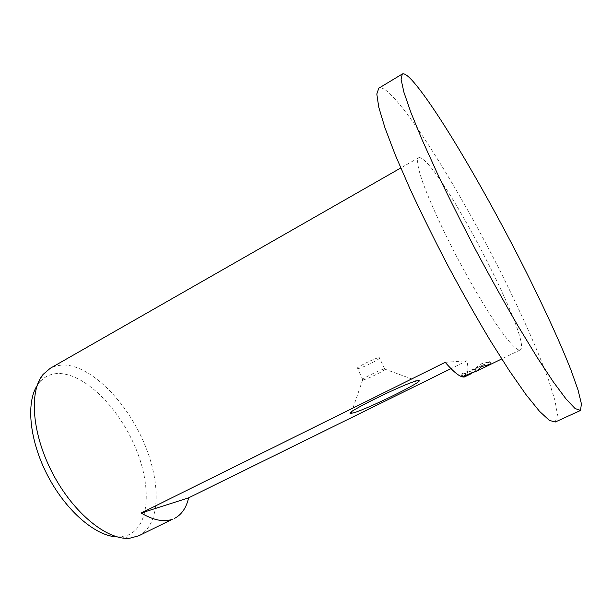 <?xml version="1.0" encoding="UTF-8"?>
<svg xmlns="http://www.w3.org/2000/svg" width="612" height="612" viewBox="0 0 612 612"><rect width="100%" height="100%" fill="white"/><g stroke="black" fill="none" stroke-linecap="round" stroke-linejoin="round"><path stroke-width="0.46" stroke-dasharray="3.06 2.29" d="M555.26 422.02L557.486 414.798L555 400.608L548.765 380.572C537.696 349.712 519.343 308.93 498.046 266.847C460.698 193.499 414.202 117.244 389.767 93.605C384.688 88.816 381.031 87.019 378.797 88.204M117.022 536.869L120.679 536.793L127.074 535.439C150.414 526.848 151.921 484.842 134.518 445.437C117.366 405.94 83.393 372.632 57.536 373.519C50.153 373.84 44.041 376.893 39.214 382.676L37.087 385.659M138.825 535.76C161.392 524.369 161.147 480.152 142.52 439.439C124.106 398.626 89.168 364.454 62.439 364.966L56.067 365.884L50.283 368.263M362.985 379.891C366.764 379.677 389.224 368.378 384.757 368.921L384.382 368.975C379.96 369.64 359.512 379.945 362.664 379.899L362.985 379.891M357.615 368.676C361.478 368.623 383.854 357.255 379.318 357.637L379.295 357.637C375.6 357.569 352.78 369.181 357.553 368.676L357.615 368.676M465.296 376.686L471.408 373.71M519.466 350.118L520.139 349.965C533.396 343.737 448.535 178.214 423.045 159.418C421.025 157.82 419.534 157.284 418.562 157.804C416.588 159.663 417.705 167.336 422.112 180.502C428.744 199.267 441.497 227.465 456.827 256.887C472.326 286.271 488.736 313.681 501.098 331.107C509.964 343.225 516.237 349.62 519.466 350.118M477.276 370.803L476.442 371.201M475.639 371.576L489.585 364.783L474.82 371.652M471.561 373.243L466.245 375.975C468.218 373.695 468.463 368.623 466.987 360.759L450.99 368.638M466.245 375.975L465.051 373.565L489.906 361.631L480.451 364.056L474.897 368.845C472.418 369.388 467.79 371.178 461.012 374.223L462.137 374.475L470.467 371.04L464.638 373.94L465.831 376.357M462.137 374.475L463.032 376.296M467.316 372.31L468.517 374.728M465.051 373.565L464.638 373.94M461.012 374.223L462.228 376.686M475.057 368.921L476.22 371.247M484.36 363.987L485.576 366.412M488.368 362.358L489.585 364.783M474.43 369.158L475.562 371.43M489.906 361.631L491.099 364.01M480.451 364.056L481.698 366.542M445.23 362.327L466.987 360.759M520.139 349.965L501.695 358.946M483.143 364.974L475.157 368.875M475.119 368.891L470.154 371.316M471.355 372.83L470.467 371.04M476.105 371.27L474.904 368.845M490.541 364.063L489.325 361.615M418.562 157.804L400.753 167.986M384.741 368.921L379.295 357.637M362.924 379.899L357.553 368.676M362.664 379.899L351.724 411.692M384.382 368.975L416.948 380.825M120.679 536.793L129.767 538.223M39.214 382.676L43.146 374.368"/><path stroke-width="0.92" d="M580.543 410.4L581.4 403.805L578.019 389.913L570.988 370.076C558.932 339.415 539.899 298.625 518.295 256.336C480.451 182.621 434.681 105.272 412.006 80.264C407.301 75.192 404.058 73.111 402.283 74.021L401.105 79.407L403.889 92.19L410.897 112.478L422.119 139.819L437.228 173.15C449.017 197.837 461.915 223.594 475.922 250.407C490.197 277.091 504.212 302.252 517.974 325.898L537.007 357.156L553.279 381.827L566.1 399.039L575.096 408.541L580.543 410.4M400.753 167.986L50.283 368.263L43.146 374.368C28.741 391.229 31.908 434.313 52.961 473.994C73.899 513.743 107.712 540.625 129.767 538.223L138.825 535.76L172.255 519.32C163.733 522.304 153.36 520.215 141.135 513.032L445.23 362.327C454.165 372.67 460.538 377.558 464.34 376.977L471.668 373.465L463.338 376.916L462.228 376.686L476.22 371.247M417.996 380.618C429.341 378.759 363.681 411.08 352.168 413.131L351.173 413.284C340.578 415.043 404.563 383.364 416.948 380.825L417.996 380.618M476.396 371.277L481.698 366.542L491.122 364.063L477.276 370.803M476.442 371.201L475.562 371.43M474.82 371.652L471.561 373.243M450.99 368.638L188.626 497.831C186.308 507.868 181.596 514.723 174.489 518.387M463.032 376.296L463.338 376.916M188.626 497.831L141.135 513.032M37.087 385.659C25.735 403.254 29.636 441.604 48.157 476.541C66.601 511.517 96.084 536.341 117.022 536.869M402.283 74.021L378.797 88.204L376.816 94.041L378.759 107.199L384.94 127.755L395.406 155.234L409.849 188.55C421.263 213.144 433.893 238.734 447.732 265.317C461.899 291.717 475.937 316.565 489.829 339.851L509.222 370.551L526.037 394.663L539.539 411.348L549.324 420.375L555.26 422.02L580.207 410.606M501.695 358.946L484.673 367.246M471.668 373.465L471.355 372.83M351.724 411.692L351.173 413.284"/></g></svg>
